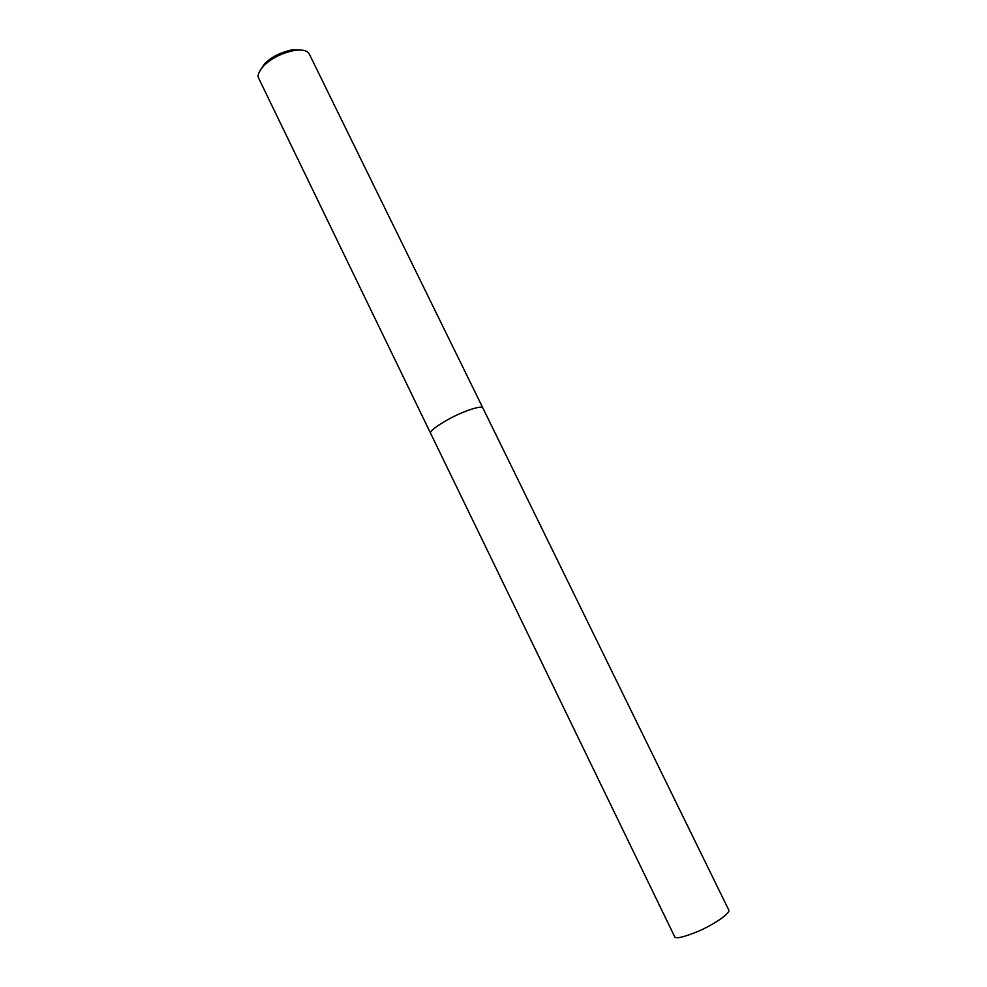 <?xml version="1.0" encoding="UTF-8"?>
<svg xmlns="http://www.w3.org/2000/svg" width="987" height="987" viewBox="0 0 987 987"><rect width="100%" height="100%" fill="white"/><g stroke="black" fill="none" stroke-linecap="round" stroke-linejoin="round"><path stroke-width="1.48" d="M309.202 53.878C307.241 50.596 302.491 49.399 294.99 50.325C282.245 52.879 271.956 57.925 264.121 65.438C258.742 71.286 256.978 75.666 258.828 78.565L430.653 433.392C429.234 431.529 435.575 426.606 449.69 418.611C463.939 410.974 481.594 405.089 482.791 407.841L309.202 53.878M302.75 50.214L293.077 49.658C281.418 51.99 272.005 56.604 264.824 63.489L259.778 70.904M482.791 407.841L728.788 910.051C730.466 913.123 714.502 924.165 699.117 930.951C683.497 937.329 675.33 939.217 674.614 936.601L430.653 433.392M294.99 50.325L293.077 49.658M264.121 65.438L264.824 63.489"/></g></svg>
